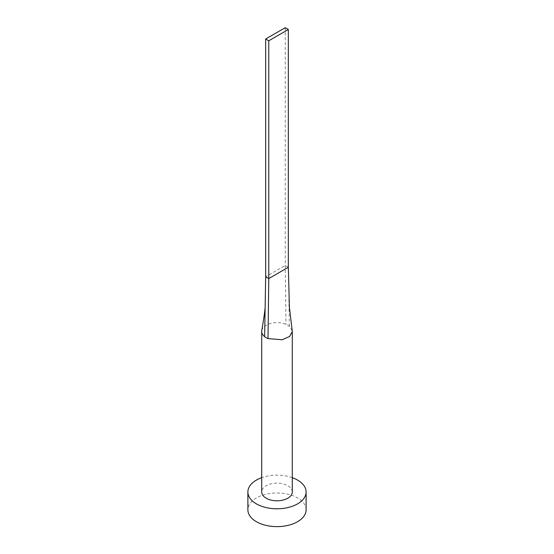 <?xml version="1.0" encoding="UTF-8"?>
<svg xmlns="http://www.w3.org/2000/svg" width="554" height="554" viewBox="0 0 554 554"><rect width="100%" height="100%" fill="white"/><g stroke="black" fill="none" stroke-linecap="round" stroke-linejoin="round"><path stroke-width="0.42" stroke-dasharray="2.77 2.08" d="M292.29 491.973A15.29 8.829 0 0 0 287.81 485.733A15.29 8.829 0 0 0 271.148 483.822A15.29 8.829 0 0 0 261.71 491.973M292.242 330.773L289.368 326.278A15.29 8.829 0 0 0 287.81 325.226A15.29 8.829 0 0 0 285.996 324.332A15.29 8.829 0 0 0 261.807 330.503M306.12 509.812A29.12 16.814 0 0 0 297.595 497.921A29.12 16.814 0 0 0 265.858 494.279A29.12 16.814 0 0 0 247.88 509.812M292.29 477.666A29.12 16.814 0 0 0 261.71 477.666M288.329 267.27L285.234 265.484L265.671 276.778M285.234 27.7L285.234 265.484L285.996 324.332M289.368 326.278L288.876 298.551"/><path stroke-width="0.83" d="M261.807 330.503A15.29 8.829 0 0 0 261.779 330.627A15.29 8.829 0 0 0 261.71 331.472A15.29 8.829 0 0 0 264.632 336.666A15.29 8.829 0 0 0 266.19 337.711A15.29 8.829 0 0 0 268.004 338.612L282.27 339.754L289.687 336.396L292.29 331.472L289.396 307.165L288.329 267.27L268.766 278.565L268.004 338.612M261.71 331.472L261.71 491.973A15.29 8.829 0 0 0 266.19 498.219A15.29 8.829 0 0 0 282.852 500.13A15.29 8.829 0 0 0 292.29 491.973L292.29 331.472M261.71 477.666A29.12 16.814 0 0 0 247.88 491.973A29.12 16.814 0 0 0 256.405 503.863A29.12 16.814 0 0 0 288.142 507.512A29.12 16.814 0 0 0 306.12 491.973A29.12 16.814 0 0 0 297.595 480.089A29.12 16.814 0 0 0 292.29 477.666M247.88 491.973L247.88 509.812A29.12 16.814 0 0 0 256.405 521.702A29.12 16.814 0 0 0 288.142 525.344A29.12 16.814 0 0 0 306.12 509.812L306.12 491.973M264.632 336.666L265.671 276.778L268.766 278.565L268.766 40.781L288.329 29.487L288.329 267.27M288.329 29.487L285.234 27.7L265.671 38.995L265.671 276.778M265.671 38.995L268.766 40.781M261.779 330.627C264.736 313.142 265.193 307.435 265.144 307.484"/></g></svg>
